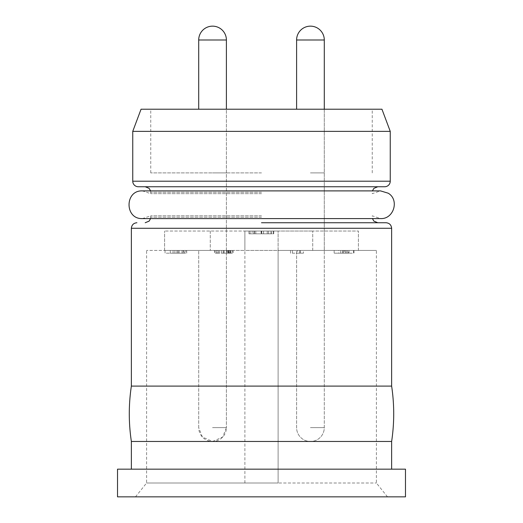 <?xml version="1.0" encoding="UTF-8"?>
<svg xmlns="http://www.w3.org/2000/svg" width="523" height="523" viewBox="0 0 523 523"><rect width="100%" height="100%" fill="white"/><g stroke="black" fill="none" stroke-linecap="round" stroke-linejoin="round"><path stroke-width="0.39" stroke-dasharray="2.62 1.96" d="M212.554 250.425L226.4 250.425L212.554 250.425M310.446 172.897L324.293 172.897L310.446 172.897M212.554 172.897L226.4 172.897L212.554 172.897M131.365 386.098L391.635 386.098M131.365 441.471L391.635 441.471M261.5 222.739L386.098 222.739L261.5 222.739M384.712 186.744L138.288 186.744M261.5 186.744L377.789 186.744L261.5 186.744M310.446 250.425L296.6 250.425L310.446 250.425M117.518 496.85L405.482 496.85M117.518 469.164L405.482 469.164M381.947 109.215L141.053 109.215M261.5 172.897L150.748 172.897L261.5 172.897M390.25 131.365L132.75 131.365M261.5 215.816L150.748 215.816L261.5 215.816M261.5 193.667L150.748 193.667L261.5 193.667M244.888 483.004L244.888 250.425L146.597 250.425L376.403 250.425L278.112 250.425L278.112 483.004L376.403 483.004L146.597 483.004L244.888 483.004L244.888 250.425L210.279 250.425L244.888 250.425L244.888 231.042L278.112 231.042L278.112 250.425L358.412 250.425L244.888 250.425L244.888 231.042L164.588 231.042L244.888 231.042L244.888 250.425L244.888 231.042L312.721 231.042L278.112 231.042L278.112 483.004L244.888 483.004L278.112 483.004M216.94 250.425L226.956 250.425L226.956 253.191L226.374 253.191L226.374 250.425L223.164 250.425L230.911 250.425L230.911 253.191L221.347 253.191L232.46 253.191L227.747 253.191L229.166 253.191L229.166 250.425L215.195 250.425L217.071 250.425L216.94 253.191L230.48 253.191L230.48 250.425L221.347 250.425L232.46 250.425L227.747 250.425L229.067 250.425L229.067 253.191L215.195 253.191L217.071 253.191L216.94 250.425M233.147 250.425L232.46 250.425L232.46 253.191L233.147 253.191L233.147 250.425M214.587 250.425L215.195 250.425L215.195 253.191L214.587 253.191L214.587 250.425M165.039 250.425L165.039 253.191L183.919 253.191L183.919 250.425L165.039 250.425L184.514 250.425L184.514 253.191L173.067 253.191L185.809 253.191L170.276 253.191L179.128 253.191L178.068 253.191L178.068 250.425M186.704 250.425L185.809 250.425L185.809 253.191L186.704 253.191L186.704 250.425M297.45 250.425L290.513 250.425L300.457 250.425L297.45 250.425L297.45 253.191L303.438 253.191L303.438 250.425M164.588 250.425L210.279 250.425L164.588 250.425L164.588 231.042L164.588 250.425M348.612 250.425L334.158 250.425L353.973 250.425L346.291 250.425L348.612 250.425L348.612 253.191L345.232 253.191L345.232 250.425M219.353 250.425L219.353 253.191M218.254 250.425L218.254 253.191M228.361 250.425L228.361 253.191M227.747 250.425L227.747 253.191M229.8 250.425L229.8 253.191M221.347 250.425L221.347 253.191M223.301 250.425L223.301 253.191M228.734 250.425L228.734 253.191M224.177 250.425L224.177 253.191M223.164 250.425L223.164 253.191M179.128 250.425L179.128 253.191M170.276 250.425L170.276 253.191M183.187 250.425L183.187 253.191M173.067 250.425L173.067 253.191M174.904 250.425L174.904 253.191M182.037 250.425L182.037 253.191M178.068 253.191L165.039 253.191M299.672 250.425L299.672 253.191M300.457 250.425L300.457 253.191L297.45 253.191M290.513 250.425L290.513 253.191L300.457 253.191M292.416 250.425L292.416 253.191L290.513 253.191M303.438 253.191L292.416 253.191M358.412 250.425L358.412 231.042L312.721 231.042L358.412 231.042L358.412 250.425M347.553 250.425L347.553 253.191M346.291 250.425L346.291 253.191L348.612 253.191M353.973 250.425L353.973 253.191L346.291 253.191M353.581 250.425L353.581 253.191L353.973 253.191M334.158 250.425L334.158 253.191L353.581 253.191M343.317 250.425L343.317 253.191L334.158 253.191M340.754 250.425L340.754 253.191L343.317 253.191M342.67 250.425L342.67 253.191L340.754 253.191M345.232 253.191L342.67 253.191M252.151 231.042L273.209 231.042L252.151 231.042L252.151 233.814L255.786 233.814L254.472 233.814L254.472 231.042M273.751 231.042L273.751 233.814L271.293 233.814L271.306 231.042L248.948 231.042L273.751 231.042L271.293 231.042L271.293 233.814L263.54 233.814L263.559 231.042M338.727 253.191L348.965 253.191L338.727 253.191L338.727 250.425L348.965 250.425L344.376 250.425L344.376 253.191M255.786 231.042L255.786 233.814M261.559 231.042L261.559 233.814L252.151 233.814M271.032 231.042L271.032 233.814L261.559 233.814M267.246 231.042L267.246 233.814L271.032 233.814M268.58 231.042L268.58 233.814L267.246 233.814M273.209 231.042L273.209 233.814L268.58 233.814M261.748 231.042L261.748 233.814L273.209 233.814M253.903 231.042L253.903 233.814L261.748 233.814M250.066 231.042L250.066 233.814L253.903 233.814M254.472 233.814L250.066 233.814M263.54 231.042L263.54 233.814M273.732 231.042L273.751 233.814M263.559 233.814L261.095 233.814L261.114 231.042L261.095 233.814L248.948 233.814L248.955 231.042L248.948 233.814L273.732 233.814M261.5 469.164L131.365 469.164L261.5 469.164M348.965 253.191L348.965 250.425M344.376 250.425L338.727 250.425M212.554 427.631L226.4 427.631L212.554 427.631M324.293 39.996A13.846 13.846 0 0 0 310.446 26.15A13.846 13.846 0 0 0 296.6 39.996L324.293 39.996L296.6 39.996L324.293 39.996L324.293 250.425L324.293 109.215M226.4 39.996A13.846 13.846 0 0 0 212.554 26.15A13.846 13.846 0 0 0 198.707 39.996L226.4 39.996L198.707 39.996L226.4 39.996L226.4 427.631L226.4 109.215M131.365 228.276L391.635 228.276M390.25 181.206L132.75 181.206M261.5 217.202L150.748 217.202L261.5 217.202M261.5 192.281L150.748 192.281L261.5 192.281M178.01 250.425L178.01 253.191M176.918 250.425L176.918 253.191M210.279 231.042L210.279 250.425L210.279 231.042M312.721 250.425L312.721 231.042L312.721 250.425M310.446 427.631L324.293 427.631L310.446 427.631M198.707 427.631L198.707 250.425L198.707 427.631A13.846 13.846 0 0 0 212.554 441.471A13.846 13.846 0 0 0 226.4 427.631L222.733 437.012L212.554 441.471L202.375 437.012L198.707 427.631M296.6 39.996L296.6 109.215M198.707 39.996L198.707 109.215M150.572 218.581L150.748 215.816L142.439 218.581L380.561 218.581L372.252 215.816L372.428 218.581M150.572 190.895L150.748 193.667L142.439 190.895L380.561 190.895L372.252 193.667L372.428 190.895M150.748 172.897L150.748 109.215M387.484 496.85L376.403 483.004L376.403 250.425M135.516 496.85L146.597 483.004L146.597 250.425M216.744 253.191L216.744 250.425M372.252 172.897L372.252 109.215M324.293 427.631L324.293 250.425L324.293 427.631A13.846 13.846 0 0 1 310.446 441.471A13.846 13.846 0 0 0 324.293 427.631M296.6 427.631L296.6 250.425L296.6 427.631A13.846 13.846 0 0 0 310.446 441.471A13.846 13.846 0 0 1 296.6 427.631"/><path stroke-width="0.78" d="M136.902 222.739C133.561 223.086 131.718 224.929 131.365 228.276L391.635 228.276L391.635 386.098L131.365 386.098C128.599 404.554 128.599 423.015 131.365 441.471L131.365 469.164M391.635 386.098C394.401 404.554 394.401 423.015 391.635 441.471L131.365 441.471M261.5 222.739L386.098 222.739L261.5 222.739M390.25 181.206A5.537 5.537 0 0 1 384.712 186.744L138.288 186.744A5.537 5.537 0 0 1 132.75 181.206L390.25 181.206L390.25 131.365L132.75 131.365L141.053 109.215L381.947 109.215L390.25 131.365M405.482 496.85L117.518 496.85L117.518 469.164L405.482 469.164L405.482 496.85M324.293 109.215L324.293 39.996L296.6 39.996L296.6 109.215M226.4 109.215L226.4 39.996L198.707 39.996L198.707 109.215M372.428 218.581L373.873 221.111L377.789 222.739M372.428 190.895L373.873 188.365L377.789 186.744M391.635 441.471L391.635 469.164M261.5 190.895L380.561 190.895L388.21 193.203C399.631 199.871 393.767 219.34 380.561 218.581L142.439 218.581C124.579 219.438 124.585 190.039 142.439 190.895L261.5 190.895M131.365 228.276L131.365 386.098M132.75 181.206L132.75 131.365M391.635 228.276C391.282 224.929 389.439 223.086 386.098 222.739M150.572 218.581L149.127 221.111L145.211 222.739M150.572 190.895L149.127 188.365L145.211 186.744M324.293 39.996A13.846 13.846 0 0 0 310.446 26.15A13.846 13.846 0 0 0 296.6 39.996M226.4 39.996A13.846 13.846 0 0 0 212.554 26.15A13.846 13.846 0 0 0 198.707 39.996"/></g></svg>
